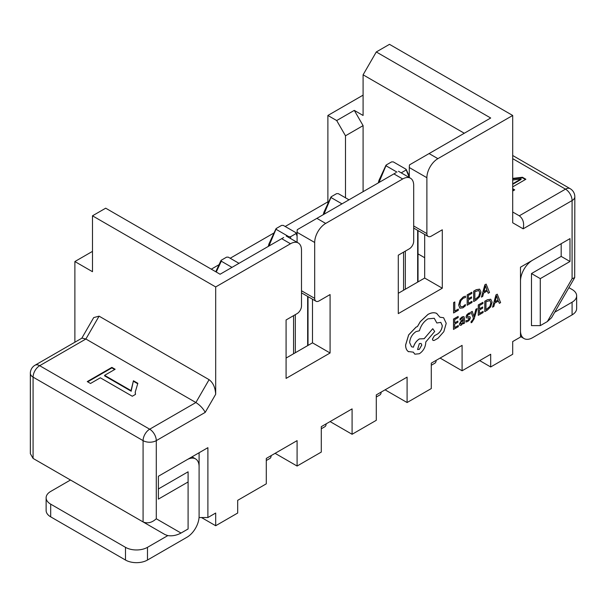 <?xml version="1.0" encoding="UTF-8"?>
<svg xmlns="http://www.w3.org/2000/svg" width="607" height="607" viewBox="0 0 607 607"><rect width="100%" height="100%" fill="white"/><g stroke="black" fill="none" stroke-linecap="round" stroke-linejoin="round"><path stroke-width="0.91" d="M238.991 263.324L228.293 257.148L226.593 257.148L221.289 260.213L221.289 261.192L231.98 267.368M221.289 260.213L221.289 261.192L216.259 272.027M266.291 460.523L269.842 458.475A6.222 3.589 -120 0 0 271.132 455.622L266.291 458.422L266.291 483.825L237.686 500.335L237.686 513.036L215.69 525.738L215.69 513.036L207.898 517.536L199.096 517.536L199.096 452.754L207.898 447.67L207.898 517.536M295.89 232.663L283.294 225.394L281.595 225.394L276.291 228.46L276.291 229.438L288.879 236.715L290.586 236.715L295.89 233.649L295.89 232.663L297.089 236.237M276.291 228.46L268.916 246.047M321.293 428.77L324.844 426.721A6.222 3.589 -120 0 0 326.126 423.868L321.293 426.66L321.293 452.071L297.089 466.039L275.085 453.338M270.244 245.281L269.273 244.72M275.973 228.778L268.969 243.862L268.271 246.419M269.273 243.574L269.22 244.674M348.995 199.817L338.296 193.641L336.597 193.641L331.285 196.706L331.285 197.685L341.984 203.861M331.285 196.706L323.918 214.294M376.287 397.016L379.838 394.967A6.222 3.589 -120 0 0 381.128 392.114L376.287 394.907L376.287 420.31L352.09 434.286L330.087 421.584M325.246 213.527L324.275 212.966M330.967 197.017L323.971 212.109L323.273 214.666M324.275 211.82L324.221 212.92M401.197 172.851L405.893 170.142L405.893 169.156L393.298 161.887L391.598 161.887L386.287 164.952L386.287 165.931L396.986 172.107M386.287 164.952L378.92 182.54M409.293 177.464L405.893 169.156M431.289 365.262L434.84 363.206A6.222 3.589 -120 0 0 436.13 360.361L431.289 363.153L431.289 388.556L407.092 402.532L385.088 389.831M380.248 181.774L379.276 181.212M385.969 165.263L378.973 180.355L378.275 182.912M379.276 180.067L379.223 181.167M424.688 257.732L418.018 253.878M327.886 201.843L285.191 226.494M274.038 232.929L230.19 258.248M219.036 264.682L211.289 269.159M195.886 402.532L85.883 339.017L82.021 338.099L35.016 365.232A9.333 9.333 0 0 0 30.35 373.313A9.333 5.387 0 0 0 33.082 377.129L33.082 458.422L143.085 521.929L143.085 440.636L33.082 377.129A9.333 5.387 120 0 1 39.683 365.695L149.686 429.202L195.886 402.532L209.089 379.663C213.065 382.645 215.265 387.509 215.69 394.254L205.219 412.381C203.155 408.496 200.044 405.21 195.886 402.532M100.345 377.797L90.519 383.472L87.256 381.591L111.878 367.379L115.133 369.261L104.609 375.338L131.233 390.711L133.434 380.756L137.85 383.305L135.247 392.039L135.498 394.391L132.288 396.242L100.345 377.797M512.695 188.694L514.713 189.862L512.695 191.03M512.695 178.382L522.43 177.267L525.874 179.262L512.695 186.873M479.689 360.611L490.691 366.969L490.691 354.26L462.094 370.778L440.09 358.077M490.691 366.969L512.695 354.26L512.695 341.559L520.487 337.067L520.487 267.201L569.988 238.627L569.988 261.488L540.283 278.636L540.283 325.633L547.362 321.551L572.09 278.704L574.692 277.627L574.829 196.759A9.333 9.333 0 0 0 570.163 188.678A9.333 5.387 -60 0 0 565.496 189.141L512.695 158.655M205.219 412.381L156.287 440.636L156.287 518.773L181.023 533.052L188.094 528.97L188.094 481.966L158.397 499.113L158.397 476.252L207.898 447.67M181.023 533.052C176.622 535.397 172.221 536.247 167.82 535.594L147.486 547.332L147.486 560.033L186.994 537.225A17.11 9.879 120 0 0 199.096 516.261M199.096 466.73A17.11 9.879 120 0 0 195.553 458.892A17.11 9.879 120 0 0 186.994 459.742L158.397 476.252M464.294 133.252L363.092 74.82L376.287 51.959L490.691 118.008L429.088 153.571L437.89 158.655L512.695 115.467L512.695 222.777L523.158 228.824C524.387 223.035 523.097 218.695 519.296 215.811L565.496 189.141A9.333 5.387 60 0 1 572.09 200.568L523.158 228.824M437.89 158.655A15.554 8.984 120 0 0 426.888 177.707L409.293 167.547L409.293 177.525M402.691 178.974L393.89 173.898L316.892 218.353L325.686 223.429L402.691 178.974A15.554 8.984 120 0 1 410.469 178.208A15.554 8.984 120 0 1 413.693 185.325L413.693 241.214A6.222 3.589 -60 0 1 409.293 248.84L398.291 255.19L398.291 313.614L442.291 288.211L442.291 229.787L431.289 236.138A6.222 3.589 -60 0 1 428.178 236.442A6.222 3.589 -60 0 1 426.888 233.596L426.888 177.707M325.686 223.429A15.554 8.984 120 0 0 314.692 242.481L297.089 232.322L297.089 242.307M92.484 251.374L74.881 261.541L92.484 271.701L92.484 215.811L215.69 286.944L290.487 243.756A15.554 8.984 120 0 1 298.265 242.982A15.554 8.984 120 0 1 301.489 250.107L301.489 305.996A6.222 3.589 -60 0 1 297.089 313.614L286.087 319.965L286.087 378.396L330.087 352.993L330.087 294.562L319.092 300.913A6.222 3.589 -60 0 1 315.981 301.224A6.222 3.589 -60 0 1 314.692 298.371L314.692 242.481M215.69 286.944L215.69 394.254M297.089 466.039L297.089 440.636L266.291 458.422M352.09 434.286L352.09 408.883L321.293 426.66M407.092 402.532L407.092 377.129L376.287 394.907M462.094 370.778L462.094 345.375L431.289 363.153M30.35 373.313L30.35 453.679L33.082 458.422L55.032 471.085M574.692 277.627L551.535 317.734L547.362 321.551M540.283 325.633L531.482 325.633L531.482 273.552L540.283 278.636M81.786 338.228L93.698 317.598L99.085 316.156L209.089 379.663M74.881 261.541L74.881 342.211M201.478 517.536L215.69 525.738M290.487 243.756L281.686 238.672L220.091 274.243L105.686 208.186L92.484 215.811M327.886 203.656L327.886 115.467L363.092 95.147M363.092 191.675L363.092 125.626L345.489 135.793L336.688 120.55L327.886 115.467M345.489 197.791L345.489 135.793M336.688 120.55L354.291 110.383L363.092 115.467L363.092 74.82M512.695 115.467L389.489 44.334L376.287 51.959M354.291 110.383L363.092 125.626M312.491 299.205L312.491 342.834L286.087 358.069M297.089 232.322A15.554 8.984 -60 0 1 297.309 229.651L316.892 218.353M424.688 234.431L424.688 278.052L398.291 293.295M409.293 167.547A15.554 8.984 -60 0 1 409.513 164.876L429.088 153.571M424.688 278.052L442.291 288.211M312.491 342.834L330.087 352.993M281.686 238.672L283.666 237.534M393.89 173.898L395.87 172.752M167.82 535.594L165.089 534.63L70.488 480.008L50.684 491.442A15.554 8.984 0 0 0 46.124 497.793A15.554 8.984 0 0 0 50.684 504.144L50.684 516.845A15.554 8.984 180 0 1 46.124 510.495L46.124 497.793M531.482 273.552L561.187 256.404L561.187 243.703L532.582 260.213A17.11 9.879 120 0 0 520.487 281.178M561.187 256.404L569.988 261.488M561.187 243.703L569.988 238.627M188.094 481.966L188.094 471.806L158.397 488.954M147.486 560.033A15.554 8.984 180 0 1 125.482 560.033L125.482 547.332L50.684 504.144M125.482 547.332A15.554 8.984 0 0 0 147.486 547.332M125.482 560.033L50.684 516.845M520.487 330.709A17.11 9.879 120 0 0 524.031 338.547A17.11 9.879 120 0 0 532.582 337.697L572.09 314.889L572.09 302.187L554.73 312.21M572.09 302.187A15.554 8.984 0 0 0 576.65 295.837L576.65 308.538A15.554 8.984 180 0 1 572.09 314.889M576.65 295.837A15.554 8.984 0 0 0 572.09 289.486L568.911 287.65M512.695 212.002L519.296 215.811M33.082 458.422L55.085 471.123L33.082 458.422M156.287 518.773C151.887 522.733 147.486 523.78 143.085 521.929L165.089 534.63L143.085 521.929M512.695 178.89L522.43 177.775L522.43 177.267M522.43 177.775L525.434 179.513M512.695 189.202L514.273 190.12M512.695 184.3L521.079 179.46L521.079 178.951L512.695 180.044M512.695 183.792L521.079 178.951M87.696 381.841L111.878 367.888L111.878 367.379M111.878 367.888L114.693 369.519M131.233 390.711L131.233 391.219L104.609 375.847L104.609 375.338M131.211 389.838L133.434 380.756M133.434 381.264L137.645 383.692M135.247 392.289L135.414 394.436M458.315 309.107L454.757 311.133L454.81 301.952L453.657 302.605L453.588 312.977L458.308 310.291L458.315 309.107L454.757 311.088M454.81 301.952L453.611 302.582L453.588 312.977M465.387 304.555L463.073 306.565L460.781 306.785L459.916 304.327L460.88 300.67L463.323 298.136L465.432 297.551L465.44 296.148L463.323 296.929L460.023 300.328L458.71 305.093L459.833 308.189L462.898 307.855L465.379 305.837L465.341 304.532L463.027 306.543L460.736 306.755M465.44 296.148L463.278 296.906L459.977 300.306L458.664 305.071L459.894 308.227M471.988 301.33L468.331 303.409L468.354 299.919L471.548 298.098L471.556 296.914L468.361 298.735L468.376 295.412L471.836 293.447L471.836 292.255L467.231 294.881L467.17 305.253L471.98 302.514L471.988 301.33L468.331 303.356M471.556 296.914L468.361 298.682M471.836 292.255L467.185 294.858L467.17 305.253M473.672 301.55L476.131 300.146L479.613 296.717L480.987 292.081L479.659 289.175L476.29 289.729L473.733 291.178L473.672 301.55L473.688 291.155L476.245 289.698L479.621 289.144M474.879 291.717L474.833 299.706L478.802 296.375L479.773 292.809L478.809 290.45L474.879 291.717M474.833 299.661L478.756 296.345L479.727 292.786L478.764 290.427M489.508 292.536L486.161 284.106L484.925 284.812L481.45 297.119L482.732 296.391L483.604 293.067L487.33 290.943L488.225 293.264L489.508 292.536M483.976 291.686L486.981 289.979L485.524 285.791L483.976 291.686M487.307 290.965L488.225 293.264M486.161 284.106L484.879 284.782L481.45 297.119M483.999 291.626L486.935 289.949L485.479 285.768M458.308 325.504L454.651 327.59L454.673 324.1L457.875 322.279L457.883 321.088L454.681 322.909L454.704 319.593L458.156 317.628L458.164 316.437L453.55 319.054L453.49 329.426L458.3 326.687L458.308 325.504L454.651 327.537M457.883 321.088L454.681 322.863M458.164 316.437L453.512 319.032L453.49 329.426M462.246 316.892L460.045 318.834L460.038 320.094L462.139 318.007L463.035 317.863L463.422 319.085L461.525 320.473L459.385 324.092L459.924 325.36L461.403 325.102L463.399 322.643L463.391 323.789L464.514 323.152L464.537 318.387L463.938 316.588L462.2 316.869L460 318.812L460.038 320.094M463.012 317.848L463.376 319.062L461.479 320.443L459.347 324.07L459.924 325.36M460.827 322.234L460.842 324.017L461.699 323.865L462.921 322.567L463.414 320.079L460.827 322.234M460.523 323.341L460.842 324.017L461.654 323.842L462.875 322.545L463.369 320.109M463.915 316.573L462.2 316.869M463.353 322.704L463.391 323.789M460.485 323.319L460.804 323.994M469.993 316.808L467.466 316.657L467.223 316.103L468.452 314.411L470.076 314.024L470.084 312.757L466.798 314.889L466.07 316.877L466.381 317.871L468.923 318.06L469.211 318.599L467.876 320.352L465.994 320.663L466.032 322.029L467.762 321.475L469.628 319.828L470.357 317.818L469.932 316.771L467.42 316.626L467.185 316.08M468.877 318.038L469.165 318.576L467.838 320.329L465.994 320.663M466.039 320.686L466.032 322.029M467.42 316.626L467.223 316.103M470.084 312.757L468.528 313.265L466.753 314.866L466.024 316.854L466.442 317.924M468.923 318.06L469.165 318.576M477.11 308.606L475.903 309.236L474.029 316.513L472.231 311.383L470.933 312.066L473.392 318.03L472.891 319.661L471.1 321.573L471.093 322.727L471.859 322.446L474.158 318.781L477.11 308.606L475.903 309.236M475.949 309.267L474.128 315.807M474.166 315.837L474.029 316.513M472.231 311.383L470.933 312.066M470.979 312.097L473.392 318.03M473.437 318.06L472.936 319.684L471.1 321.573M471.146 321.596L471.138 322.749M483.096 311.399L479.431 313.485L479.454 309.995L482.656 308.174L482.664 306.983L479.462 308.804L479.484 305.488L482.937 303.523L482.944 302.332L478.339 304.949L478.27 315.321L483.089 312.582L483.096 311.399L479.439 313.432M482.664 306.983L479.462 308.758M482.944 302.332L478.293 304.926L478.27 315.321M484.773 311.619L487.239 310.223L490.722 306.793L492.095 302.157L490.767 299.243L487.391 299.797L484.841 301.254L484.773 311.619L484.796 301.224L487.345 299.775L490.722 299.221M485.987 301.785L485.941 309.782L489.902 306.444L490.881 302.885L489.917 300.526L485.987 301.785M485.941 309.729L489.864 306.421L490.835 302.863L489.872 300.495M500.608 302.612L497.262 294.183L496.033 294.881L492.558 307.188L493.832 306.467L494.713 303.136L498.438 301.019L499.333 303.333L500.608 302.612M495.084 301.762L498.089 300.048L496.625 295.859L495.084 301.762M498.408 301.034L499.333 303.333M497.262 294.183L495.987 294.858L492.558 307.188M495.1 301.702L498.043 300.025L496.587 295.837M436.539 313.341L436.957 313.569L436.539 313.341C434.051 312.271 431.175 312.635 427.912 314.434L420.256 321.657L417.441 326.49L415.977 327.181L408.64 334.882L405.597 344.988C405.613 348.016 406.485 350.193 408.223 351.506L413.337 352.174L414.862 354.185L419.346 353.744C423.223 351.112 425.355 347.447 425.757 342.75L425.757 342.014L434.695 331.49L432.753 328.706L424.194 338.714L419.437 338.926C416.523 340.808 414.513 343.562 413.428 347.196L411.538 346.756L409.649 342.583C410.051 337.887 412.183 334.222 416.061 331.589L419.422 330.777C420.894 325.534 423.747 321.558 427.996 318.85L434.255 318.273L436.843 322.992L440.826 322.378L442.283 325.633C442.04 329.077 440.5 331.862 437.662 333.987L434.422 335.762L432.434 339.169L433.026 340.459L434.263 340.406L438.019 338.266L443.831 331.657L446.228 323.311L443.596 317.711L439.984 317.241L436.585 313.371C434.096 312.302 431.22 312.666 427.958 314.464L420.302 321.68L417.487 326.52L416.023 327.203L408.686 334.905L405.643 345.011C405.658 348.046 406.531 350.216 408.268 351.529L408.625 351.757M419.308 349.359L421.812 345.072L421.083 343.448L419.346 343.608L417.57 349.518L419.308 349.359L421.766 345.042L421.061 343.433M443.596 317.711L439.976 317.211M440.803 322.37L442.237 325.602C441.995 329.047 440.454 331.839 437.617 333.964L434.377 335.739L432.389 339.146L432.981 340.428M434.233 318.265L436.843 322.992M424.149 338.691L419.391 338.903C416.478 340.785 414.475 343.539 413.382 347.174L411.516 346.749M432.753 328.706L424.156 338.683M413.299 352.181L414.816 354.154M408.223 351.506L408.602 351.749M417.548 349.503L419.262 349.329M307.65 345.626L307.65 296.413M295.328 314.631L295.328 352.735M293.568 353.752L293.568 315.648M290.586 236.715L290.586 238.551M288.879 237.565L288.879 236.715M417.654 282.118L417.654 230.364M405.332 251.123L405.332 289.228M403.572 290.245L403.572 252.14M99.085 316.156L85.883 339.017L39.683 365.695A9.333 5.387 -120 0 0 35.016 365.232M572.09 278.704L572.09 200.568A9.333 5.387 0 0 0 574.829 196.759M413.693 225.971L426.888 233.596M301.489 290.753L314.692 298.371M149.686 429.202A9.333 5.387 120 0 0 143.085 440.636A9.333 5.387 180 0 0 156.287 440.636A9.333 5.387 -120 0 0 149.686 429.202M215.766 271.746L220.971 260.532M296.208 232.982L297.089 234.879M308.015 296.626L308.015 345.413M406.212 169.474L409.293 176.113M418.018 230.577L418.018 281.906M413.693 228.08L428.178 236.442M301.489 292.855L315.981 301.224M298.265 242.982L286.246 236.04M410.469 178.208L398.45 171.265M195.553 458.892L192.009 456.843M524.031 338.547L520.487 336.498M512.695 155.498L570.163 188.678M135.247 392.039L135.247 392.547"/></g></svg>
